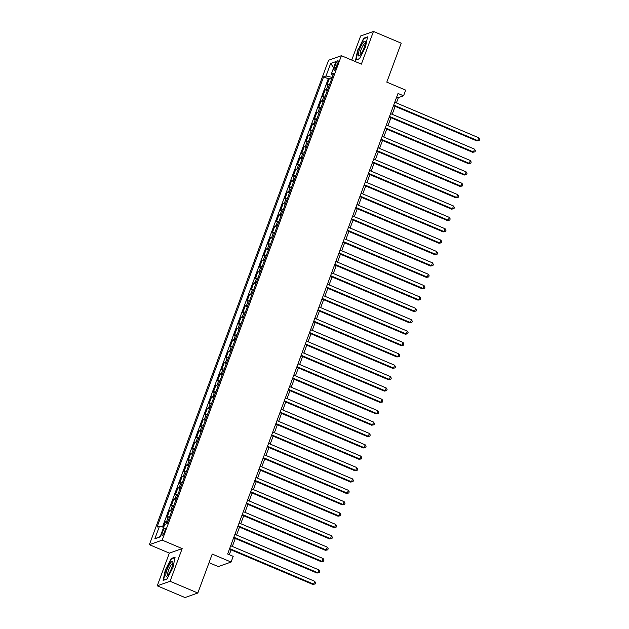 <?xml version="1.0" encoding="UTF-8"?>
<svg xmlns="http://www.w3.org/2000/svg" width="629" height="629" viewBox="0 0 629 629"><rect width="100%" height="100%" fill="white"/><g stroke="black" fill="none" stroke-linecap="round" stroke-linejoin="round"><path stroke-width="0.94" d="M164.696 531.34A3.955 0.888 -67.1 0 0 165.128 528.093A3.955 0.888 -67.1 0 0 162.479 532.126A3.955 0.888 -67.1 0 0 162.046 535.381A3.955 0.888 -67.1 0 0 164.696 531.34M209.04 562.68L218.271 566.58L231.095 562.043L233.194 556.358L227.643 554.007L398.015 93.454L403.559 95.797L405.666 90.112L386.796 82.132L401.208 43.181L373.461 31.45L360.637 35.987L351.729 60.07M157.25 585.819L184.997 597.55L197.821 593.013L170.074 581.275L182.166 548.582L162.196 540.13L149.372 544.675L169.343 553.119L157.25 585.819L170.074 581.275M162.196 540.13L341.398 55.698L328.574 60.235L149.372 544.675M329.47 84.758A4.946 0.967 -159.7 0 0 328.173 84.75L326.907 85.198L329.431 78.373L331.507 79.254M327.788 89.302A4.946 0.967 -159.7 0 0 326.49 89.294L325.224 89.743L327.3 90.623M325.224 89.743L322.701 96.567L323.966 96.119A4.946 0.967 -159.7 0 1 325.264 96.127M321.057 107.496A4.946 0.967 -159.7 0 0 319.76 107.496L318.494 107.936L321.018 101.12L323.094 101.992M316.851 118.873A4.946 0.967 -159.7 0 0 315.554 118.865L314.288 119.313L316.812 112.489L318.887 113.369M312.644 130.242A4.946 0.967 -159.7 0 0 311.347 130.234L310.081 130.683L312.605 123.858L314.681 124.739M308.438 141.611A4.946 0.967 -159.7 0 0 307.141 141.611L305.875 142.06L308.399 135.235L310.474 136.108M304.232 152.989A4.946 0.967 -159.7 0 0 302.934 152.981L301.668 153.429L304.192 146.604L306.268 147.485M300.025 164.358A4.946 0.967 -159.7 0 0 298.728 164.35L297.462 164.798L299.986 157.973L302.062 158.854M295.819 175.727A4.946 0.967 -159.7 0 0 294.521 175.727L293.256 176.175L295.779 169.35L297.855 170.223M291.612 187.104A4.946 0.967 -159.7 0 0 290.315 187.096L289.049 187.544L291.573 180.72L293.649 181.6M287.406 198.473A4.946 0.967 -159.7 0 0 286.109 198.465L284.843 198.913L287.367 192.089L289.442 192.969M283.199 209.842A4.946 0.967 -159.7 0 0 281.902 209.842L280.636 210.29L283.16 203.466L285.236 204.339M278.993 221.219A4.946 0.967 -159.7 0 0 277.696 221.211L276.43 221.66L278.954 214.835L281.029 215.716M274.787 232.588A4.946 0.967 -159.7 0 0 273.489 232.581L272.223 233.029L274.747 226.204L276.823 227.085M270.58 243.958A4.946 0.967 -159.7 0 0 269.283 243.958L268.017 244.406L270.541 237.581L272.616 238.454M266.374 255.335A4.946 0.967 -159.7 0 0 265.076 255.327L263.81 255.775L266.334 248.95L268.41 249.831M262.167 266.704A4.946 0.967 -159.7 0 0 260.87 266.696L259.604 267.144L262.128 260.32L264.204 261.2M257.961 278.073A4.946 0.967 -159.7 0 0 256.663 278.073L255.398 278.521L257.921 271.697L259.997 272.569M253.754 289.45A4.946 0.967 -159.7 0 0 252.457 289.442L251.191 289.89L253.715 283.066L255.791 283.946M249.548 300.819A4.946 0.967 -159.7 0 0 248.251 300.811L246.985 301.26L249.509 294.435L251.584 295.316M245.341 312.188A4.946 0.967 -159.7 0 0 244.044 312.188L242.778 312.637L245.302 305.812L247.378 306.685M241.135 323.565A4.946 0.967 -159.7 0 0 239.838 323.558L238.572 324.006L241.096 317.181L243.171 318.062M236.929 334.935A4.946 0.967 -159.7 0 0 235.631 334.927L234.365 335.375L236.889 328.55L238.965 329.431M232.722 346.304A4.946 0.967 -159.7 0 0 231.425 346.304L230.159 346.752L232.683 339.927L234.759 340.8M228.516 357.681A4.946 0.967 -159.7 0 0 227.218 357.673L225.953 358.121L228.476 351.297L230.552 352.177M224.309 369.05A4.946 0.967 -159.7 0 0 223.012 369.042L221.746 369.49L224.27 362.666L226.346 363.546M220.103 380.419A4.946 0.967 -159.7 0 0 218.806 380.419L217.54 380.867L220.064 374.043L222.139 374.915M215.889 391.796A4.946 0.967 -159.7 0 0 214.599 391.788L213.333 392.237L215.857 385.412L217.933 386.292M211.682 403.165A4.946 0.967 -159.7 0 0 210.393 403.158L209.127 403.606L211.651 396.781L213.726 397.662M207.476 414.535A4.946 0.967 -159.7 0 0 206.186 414.535L204.92 414.983L207.444 408.158L209.52 409.031M203.269 425.912A4.946 0.967 -159.7 0 0 201.98 425.904L200.714 426.352L203.238 419.527L205.306 420.408M199.063 437.281A4.946 0.967 -159.7 0 0 197.773 437.273L196.507 437.721L199.031 430.896L201.099 431.777M194.856 448.65A4.946 0.967 -159.7 0 0 193.567 448.65L192.301 449.098L194.825 442.273L196.893 443.146M190.65 460.027A4.946 0.967 -159.7 0 0 189.36 460.019L188.095 460.467L190.618 453.643L192.686 454.523M186.443 471.396A4.946 0.967 -159.7 0 0 185.154 471.388L183.888 471.836L186.412 465.012L188.48 465.892M182.237 482.765A4.946 0.967 -159.7 0 0 180.948 482.765L179.682 483.214L182.206 476.389L184.273 477.262M178.031 494.142A4.946 0.967 -159.7 0 0 176.741 494.135L175.475 494.583L177.999 487.758L180.067 488.639M173.824 505.512A4.946 0.967 -159.7 0 0 172.535 505.504L171.269 505.952L173.793 499.127L175.861 500.008M169.618 516.889A4.946 0.967 -159.7 0 0 168.328 516.881L167.062 517.329L169.586 510.504L171.654 511.377M335.438 64.622L334.518 67.122A3.829 0.857 -67.1 0 0 334.101 70.275A3.829 0.857 -67.1 0 0 336.664 66.36L337.592 63.859A3.829 0.857 -67.1 0 0 338.009 60.714A3.829 0.857 -67.1 0 0 335.438 64.622L337.058 65.306M332.67 75.15L331.86 77.343L326.042 75.952L323.613 76.817L157.03 527.133L159.459 526.276L154.828 538.786L160.096 536.922L164.727 524.413L167.157 523.556L333.732 73.231L331.31 74.088L332.945 75.362M326.042 75.952L330.665 63.443L335.933 61.579L331.31 74.088M329.431 78.373L328.275 78.782L162.479 527M167.935 521.433A4.946 0.967 20.3 0 0 166.646 521.425L165.38 521.873L163.398 527.22M169.586 510.504L170.852 510.056A4.946 0.967 20.3 0 1 172.142 510.064M173.793 499.127L175.059 498.679A4.946 0.967 20.3 0 1 176.348 498.687M177.999 487.758L179.265 487.31A4.946 0.967 20.3 0 1 180.554 487.318M182.206 476.389L183.471 475.941A4.946 0.967 20.3 0 1 184.761 475.949M186.412 465.012L187.678 464.564A4.946 0.967 20.3 0 1 188.967 464.572M190.618 453.643L191.884 453.195A4.946 0.967 20.3 0 1 193.174 453.202M194.825 442.273L196.091 441.825A4.946 0.967 20.3 0 1 197.38 441.833M199.031 430.896L200.297 430.448A4.946 0.967 20.3 0 1 201.587 430.456M203.238 419.527L204.504 419.079A4.946 0.967 20.3 0 1 205.793 419.087M207.444 408.158L208.71 407.71A4.946 0.967 20.3 0 1 210 407.718M211.651 396.781L212.917 396.333A4.946 0.967 20.3 0 1 214.206 396.341M215.857 385.412L217.123 384.964A4.946 0.967 20.3 0 1 218.42 384.972M220.064 374.043L221.329 373.595A4.946 0.967 20.3 0 1 222.627 373.602M224.27 362.666L225.536 362.218A4.946 0.967 20.3 0 1 226.833 362.225M228.476 351.297L229.742 350.848A4.946 0.967 20.3 0 1 231.04 350.856M232.683 339.927L233.949 339.479A4.946 0.967 20.3 0 1 235.246 339.487M236.889 328.55L238.155 328.102A4.946 0.967 20.3 0 1 239.452 328.11M241.096 317.181L242.362 316.733A4.946 0.967 20.3 0 1 243.659 316.741M245.302 305.812L246.568 305.364A4.946 0.967 20.3 0 1 247.865 305.372M249.509 294.435L250.774 293.987A4.946 0.967 20.3 0 1 252.072 293.995M253.715 283.066L254.981 282.618A4.946 0.967 20.3 0 1 256.278 282.625M257.921 271.697L259.187 271.248A4.946 0.967 20.3 0 1 260.485 271.256M262.128 260.32L263.394 259.871A4.946 0.967 20.3 0 1 264.691 259.879M266.334 248.95L267.6 248.502A4.946 0.967 20.3 0 1 268.897 248.51M270.541 237.581L271.807 237.133A4.946 0.967 20.3 0 1 273.104 237.141M274.747 226.204L276.013 225.756A4.946 0.967 20.3 0 1 277.31 225.764M278.954 214.835L280.219 214.387A4.946 0.967 20.3 0 1 281.517 214.395M283.16 203.466L284.426 203.018A4.946 0.967 20.3 0 1 285.723 203.025M287.367 192.089L288.632 191.641A4.946 0.967 20.3 0 1 289.93 191.648M291.573 180.72L292.839 180.271A4.946 0.967 20.3 0 1 294.136 180.279M295.779 169.35L297.045 168.902A4.946 0.967 20.3 0 1 298.343 168.91M299.986 157.973L301.252 157.525A4.946 0.967 20.3 0 1 302.549 157.533M304.192 146.604L305.458 146.156A4.946 0.967 20.3 0 1 306.755 146.164M308.399 135.235L309.665 134.787A4.946 0.967 20.3 0 1 310.962 134.795M312.605 123.858L313.871 123.41A4.946 0.967 20.3 0 1 315.168 123.418M316.812 112.489L318.077 112.041A4.946 0.967 20.3 0 1 319.375 112.048M321.018 101.12L322.284 100.671A4.946 0.967 20.3 0 1 323.581 100.679M231.095 562.043L212.225 554.063L197.821 593.013M341.398 55.698L361.368 64.142L373.461 31.45M396.404 102.944L398.361 97.637L403.559 95.797M229.286 554.707L231.079 549.864M232.345 546.444L235.285 538.495M236.551 535.067L239.492 527.126M240.758 523.698L243.698 515.749M244.964 512.328L247.905 504.379M249.17 500.951L252.111 493.01M253.377 489.582L256.317 481.633M257.583 478.213L260.524 470.264M261.79 466.836L264.73 458.895M265.996 455.467L268.937 447.518M270.203 444.098L273.143 436.149M274.409 432.721L277.35 424.779M278.616 421.351L281.556 413.402M282.822 409.982L285.763 402.033M287.028 398.605L289.969 390.664M291.235 387.236L294.175 379.287M295.441 375.867L298.382 367.918M299.648 364.49L302.588 356.549M303.854 353.121L306.795 345.172M308.061 341.751L311.001 333.802M312.267 330.374L315.208 322.433M316.473 319.005L319.414 311.056M320.68 307.636L323.62 299.687M324.886 296.259L327.827 288.318M329.093 284.89L332.033 276.941M333.299 273.521L336.24 265.572M337.506 262.144L340.446 254.202M341.712 250.774L344.653 242.825M345.919 239.405L348.859 231.456M350.125 228.028L353.066 220.087M354.331 216.659L357.272 208.71M358.538 205.29L361.478 197.341M362.744 193.913L365.685 185.972M366.951 182.544L369.891 174.595M371.157 171.174L374.098 163.225M375.364 159.797L378.304 151.856M379.57 148.428L382.511 140.479M383.776 137.059L386.717 129.11M387.983 125.682L390.923 117.741M392.189 114.313L395.13 106.364M396.718 96.945L398.361 97.637M328.275 78.782L323.613 76.817M165.38 521.873L167.448 522.754M159.459 526.276L163.666 527.283M333.661 67.735L330.665 63.443M154.828 538.786L160.253 536.506M357.72 49.872L355.589 60.164L359.458 58.796L365.441 47.136L367.572 36.844L363.711 38.212L358.043 50.006M182.166 548.582L169.343 553.119M167.007 579.05L172.991 567.397L175.121 557.105L171.261 558.473L165.27 570.133L163.139 580.418L167.007 579.05M364.317 38.471L363.711 38.212M171.866 558.725L171.261 558.473M393.495 105.672L476.845 140.927L477.71 140.621L393.707 105.09M478.763 137.775L479.628 139.331L479.212 140.471L477.71 140.621L478.763 137.775L394.76 102.244M479.212 140.471L476.845 140.927M364.057 47.796A8.035 1.801 -67.1 0 0 365.339 42.088A8.035 1.801 -67.1 0 0 363.192 42.41A8.035 1.801 -67.1 0 0 359.552 49.392A8.035 1.801 -67.1 0 0 359.591 55.666A8.035 1.801 -67.1 0 0 364.057 47.796M365.26 43.464A6.086 1.36 -67.1 0 0 365.19 43.425A6.086 1.36 -67.1 0 0 361.109 49.628A6.086 1.36 -67.1 0 0 360.448 54.629A6.086 1.36 -67.1 0 0 360.527 54.652M356.163 59.959L358.066 49.919L363.869 38.628L367.47 37.355M359.529 58.639L355.998 59.889M172.849 562.059A8.035 1.801 -67.1 0 0 168.769 565.848A8.035 1.801 -67.1 0 0 165.859 575.653A8.035 1.801 -67.1 0 0 167.141 575.928A8.035 1.801 -67.1 0 0 171.009 569.559A8.035 1.801 -67.1 0 0 172.889 562.35A8.035 1.801 -67.1 0 0 172.849 562.059M172.81 563.726A6.086 1.36 -67.1 0 0 172.739 563.678A6.086 1.36 -67.1 0 0 169.508 567.861A6.086 1.36 -67.1 0 0 167.723 574.434A6.086 1.36 -67.1 0 0 167.998 574.89A6.086 1.36 -67.1 0 0 168.077 574.906M167.086 578.9L163.548 580.15L165.616 570.181L171.418 558.89L175.019 557.609M389.288 117.041L472.638 152.297L473.503 151.99L389.5 116.459M474.557 149.152L475.422 150.708L475.005 151.841L473.503 151.99L474.557 149.152L390.554 113.621M475.005 151.841L472.638 152.297M385.082 128.418L468.432 163.674L469.297 163.367L385.294 127.836M470.35 160.521L471.215 162.078L470.799 163.218L469.297 163.367L470.35 160.521L386.348 124.99M470.799 163.218L468.432 163.674M380.875 139.787L464.226 175.043L465.09 174.736L381.088 139.206M466.144 171.89L467.009 173.447L466.592 174.587L465.09 174.736L466.144 171.89L382.141 136.359M466.592 174.587L464.226 175.043M376.669 151.157L460.019 186.412L460.884 186.105L376.881 150.575M461.938 183.267L462.802 184.824L462.386 185.956L460.884 186.105L461.938 183.267L377.935 147.736M462.386 185.956L460.019 186.412M372.454 162.534L455.813 197.789L456.678 197.482L372.675 161.952M457.731 194.636L458.596 196.193L458.179 197.333L456.678 197.482L457.731 194.636L373.728 159.106M458.179 197.333L455.813 197.789M368.248 173.903L451.606 209.158L452.471 208.852L368.468 173.321M453.525 206.005L454.39 207.562L453.973 208.702L452.471 208.852L453.525 206.005L369.522 170.475M453.973 208.702L451.606 209.158M364.042 185.272L447.4 220.527L448.265 220.221L364.262 184.69M449.318 217.382L450.183 218.939L449.759 220.071L448.265 220.221L449.318 217.382L365.315 181.852M449.759 220.071L447.4 220.527M359.835 196.649L443.193 231.904L444.058 231.598L360.055 196.067M445.112 228.752L445.977 230.308L445.552 231.448L444.058 231.598L445.112 228.752L361.109 193.221M445.552 231.448L443.193 231.904M355.629 208.018L438.987 243.274L439.852 242.967L355.849 207.436M440.905 240.121L441.77 241.678L441.346 242.818L439.852 242.967L440.905 240.121L356.902 204.59M441.346 242.818L438.987 243.274M351.422 219.387L434.781 254.643L435.645 254.336L351.642 218.806M436.699 251.498L437.564 253.055L437.139 254.187L435.645 254.336L436.699 251.498L352.696 215.967M437.139 254.187L434.781 254.643M347.216 230.764L430.574 266.02L431.439 265.713L347.436 230.183M432.493 262.867L433.357 264.424L432.933 265.564L431.439 265.713L432.493 262.867L348.49 227.336M432.933 265.564L430.574 266.02M343.009 242.134L426.368 277.389L427.233 277.082L343.23 241.552M428.286 274.236L429.151 275.793L428.726 276.933L427.233 277.082L428.286 274.236L344.283 238.706M428.726 276.933L426.368 277.389M338.803 253.503L422.161 288.758L423.026 288.452L339.023 252.921M424.08 285.613L424.945 287.17L424.52 288.302L423.026 288.452L424.08 285.613L340.077 250.083M424.52 288.302L422.161 288.758M334.597 264.88L417.955 300.135L418.82 299.829L334.817 264.298M419.873 296.982L420.738 298.539L420.314 299.679L418.82 299.829L419.873 296.982L335.862 261.452M420.314 299.679L417.955 300.135M330.39 276.249L413.748 311.504L414.613 311.198L330.61 275.667M415.667 308.352L416.532 309.908L416.107 311.048L414.613 311.198L415.667 308.352L331.656 272.821M416.107 311.048L413.748 311.504M326.184 287.618L409.542 322.874L410.407 322.567L326.404 287.036M411.46 319.729L412.325 321.285L411.901 322.418L410.407 322.567L411.46 319.729L327.45 284.198M411.901 322.418L409.542 322.874M321.977 298.995L405.335 334.251L406.2 333.944L322.197 298.413M407.254 331.098L408.119 332.655L407.694 333.795L406.2 333.944L407.254 331.098L323.243 295.567M407.694 333.795L405.335 334.251M317.771 310.364L401.129 345.62L401.994 345.313L317.991 309.783M403.047 342.467L403.912 344.024L403.488 345.164L401.994 345.313L403.047 342.467L319.037 306.936M403.488 345.164L401.129 345.62M313.564 321.733L396.923 356.989L397.787 356.682L313.785 321.152M398.841 353.844L399.706 355.401L399.281 356.533L397.787 356.682L398.841 353.844L314.83 318.313M399.281 356.533L396.923 356.989M309.358 333.111L392.716 368.366L393.581 368.059L309.578 332.529M394.627 365.213L395.499 366.77L395.075 367.91L393.581 368.059L394.627 365.213L310.624 329.682M395.075 367.91L392.716 368.366M305.151 344.48L388.51 379.735L389.375 379.429L305.372 343.898M390.42 376.582L391.293 378.139L390.868 379.279L389.375 379.429L390.42 376.582L306.417 341.052M390.868 379.279L388.51 379.735M300.945 355.849L384.303 391.104L385.168 390.798L301.165 355.267M386.214 387.959L387.087 389.516L386.662 390.648L385.168 390.798L386.214 387.959L302.211 352.429M386.662 390.648L384.303 391.104M296.739 367.226L380.089 402.481L380.962 402.175L296.959 366.644M382.007 399.329L382.88 400.885L382.456 402.025L380.962 402.175L382.007 399.329L298.004 363.798M382.456 402.025L380.089 402.481M292.532 378.595L375.883 413.851L376.755 413.544L292.752 378.013M377.801 410.698L378.674 412.254L378.249 413.395L376.755 413.544L377.801 410.698L293.798 375.167M378.249 413.395L375.883 413.851M288.326 389.964L371.676 425.22L372.549 424.913L288.546 389.382M373.595 422.075L374.467 423.631L374.043 424.764L372.549 424.913L373.595 422.075L289.592 386.544M374.043 424.764L371.676 425.22M284.119 401.341L367.47 436.597L368.342 436.29L284.339 400.759M369.388 433.444L370.261 435.001L369.836 436.141L368.342 436.29L369.388 433.444L285.385 397.913M369.836 436.141L367.47 436.597M279.913 412.71L363.263 447.966L364.136 447.659L280.133 412.129M365.182 444.813L366.054 446.37L365.63 447.51L364.136 447.659L365.182 444.813L281.179 409.282M365.63 447.51L363.263 447.966M275.706 424.08L359.057 459.335L359.93 459.028L275.927 423.498M360.975 456.19L361.848 457.747L361.423 458.879L359.93 459.028L360.975 456.19L276.972 420.659M361.423 458.879L359.057 459.335M271.5 435.457L354.85 470.712L355.723 470.406L271.72 434.875M356.769 467.559L357.642 469.116L357.217 470.256L355.723 470.406L356.769 467.559L272.766 432.029M357.217 470.256L354.85 470.712M267.294 446.826L350.644 482.081L351.517 481.775L267.506 446.244M352.562 478.928L353.435 480.485L353.011 481.625L351.517 481.775L352.562 478.928L268.559 443.398M353.011 481.625L350.644 482.081M263.087 458.195L346.437 493.451L347.31 493.144L263.299 457.613M348.356 490.305L349.229 491.862L348.804 492.994L347.31 493.144L348.356 490.305L264.353 454.775M348.804 492.994L346.437 493.451M258.881 469.572L342.231 504.828L343.104 504.521L259.093 468.99M344.149 501.675L345.022 503.231L344.598 504.372L343.104 504.521L344.149 501.675L260.147 466.144M344.598 504.372L342.231 504.828M254.674 480.941L338.025 516.197L338.897 515.89L254.887 480.359M339.943 513.044L340.816 514.601L340.391 515.741L338.897 515.89L339.943 513.044L255.94 477.513M340.391 515.741L338.025 516.197M250.468 492.31L333.818 527.566L334.691 527.259L250.68 491.729M335.737 524.421L336.609 525.978L336.185 527.11L334.691 527.259L335.737 524.421L251.734 488.89M336.185 527.11L333.818 527.566M246.261 503.687L329.612 538.943L330.484 538.636L246.474 503.106M331.53 535.79L332.403 537.347L331.978 538.487L330.484 538.636L331.53 535.79L247.527 500.259M331.978 538.487L329.612 538.943M242.055 515.057L325.405 550.312L326.27 550.005L242.267 514.475M327.324 547.159L328.196 548.716L327.772 549.856L326.27 550.005L327.324 547.159L243.321 511.629M327.772 549.856L325.405 550.312M237.848 526.426L321.199 561.681L322.064 561.375L238.061 525.844M323.117 558.536L323.99 560.093L323.565 561.225L322.064 561.375L323.117 558.536L239.114 523.006M323.565 561.225L321.199 561.681M233.642 537.803L316.992 573.058L317.857 572.752L233.854 537.221M318.911 569.905L319.784 571.462L319.359 572.602L317.857 572.752L318.911 569.905L234.908 534.375M319.359 572.602L316.992 573.058M229.436 549.172L312.786 584.427L313.651 584.121L229.648 548.59M314.704 581.275L315.569 582.831L315.153 583.971L313.651 584.121L314.704 581.275L230.701 545.744M315.153 583.971L312.786 584.427M326.49 89.294L328.173 84.75M166.646 521.425L168.328 516.881M170.852 510.056L172.535 505.504M175.059 498.679L176.741 494.135M179.265 487.31L180.948 482.765M183.471 475.941L185.154 471.388M187.678 464.564L189.36 460.019M191.884 453.195L193.567 448.65M196.091 441.825L197.773 437.273M200.297 430.448L201.98 425.904M204.504 419.079L206.186 414.535M208.71 407.71L210.393 403.158M212.917 396.333L214.599 391.788M217.123 384.964L218.806 380.419M221.329 373.595L223.012 369.042M225.536 362.218L227.218 357.673M229.742 350.848L231.425 346.304M233.949 339.479L235.631 334.927M238.155 328.102L239.838 323.558M242.362 316.733L244.044 312.188M246.568 305.364L248.251 300.811M250.774 293.987L252.457 289.442M254.981 282.618L256.663 278.073M259.187 271.248L260.87 266.696M263.394 259.871L265.076 255.327M267.6 248.502L269.283 243.958M271.807 237.133L273.489 232.581M276.013 225.756L277.696 221.211M280.219 214.387L281.902 209.842M284.426 203.018L286.109 198.465M288.632 191.641L290.315 187.096M292.839 180.271L294.521 175.727M297.045 168.902L298.728 164.35M301.252 157.525L302.934 152.981M305.458 146.156L307.141 141.611M309.665 134.787L311.347 130.234M313.871 123.41L315.554 118.865M318.077 112.041L319.76 107.496M322.284 100.671L323.966 96.119M336.067 67.775L334.518 67.122"/></g></svg>
